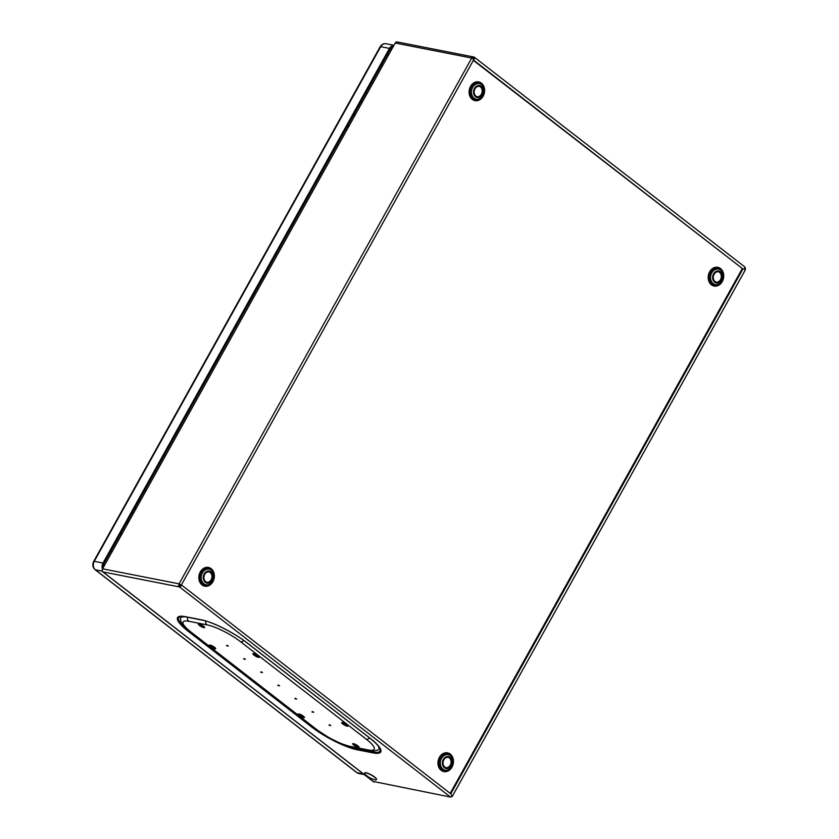 <?xml version="1.0" encoding="UTF-8"?>
<svg xmlns="http://www.w3.org/2000/svg" width="839" height="839" viewBox="0 0 839 839"><rect width="100%" height="100%" fill="white"/><g stroke="black" fill="none" stroke-linecap="round" stroke-linejoin="round"><path stroke-width="1.26" d="M347.965 127.14A4.247 0.944 29.1 0 1 347.094 126.658M347.262 126.353A2.695 0.598 -150.9 0 0 348.133 126.825M120.952 534.988A4.247 0.944 29.1 0 1 120.082 534.516M120.25 534.212A2.695 0.598 -150.9 0 0 121.12 534.684M127.413 523.379A4.247 0.944 -150.9 0 0 126.553 522.886M366.045 92.615A4.247 0.944 29.1 0 1 366.905 93.098M366.727 93.412A2.695 0.598 -150.9 0 0 365.877 92.919M354.425 115.53A4.247 0.944 -150.9 0 0 353.565 115.037M121.686 533.667A2.695 0.598 -150.9 0 0 120.837 533.174M121.005 532.87A4.247 0.944 29.1 0 1 121.865 533.352M145.451 490.983A4.247 0.944 -150.9 0 0 144.591 490.49M348.699 125.808A2.695 0.598 -150.9 0 0 347.839 125.315M348.007 125.011A4.247 0.944 29.1 0 1 348.867 125.504M372.453 83.124A4.247 0.944 -150.9 0 0 371.593 82.642M208.963 571.841A5.338 4.289 -78.9 0 1 210.159 572.46A5.338 4.289 -78.9 0 1 211.627 578.637A5.338 4.289 -78.9 0 1 206.908 582.287M210.767 572.576A5.338 4.289 101.1 0 0 209.268 571.883A5.338 4.289 101.1 0 0 204.297 575.313A5.338 4.289 101.1 0 0 205.712 581.668A5.338 4.289 101.1 0 0 207.212 582.36A5.338 4.289 101.1 0 0 212.173 578.931A5.338 4.289 101.1 0 0 210.767 572.576M479.205 86.302A5.338 4.289 -78.9 0 1 480.411 86.92A5.338 4.289 -78.9 0 1 481.88 93.098A5.338 4.289 -78.9 0 1 477.16 96.747M481.02 87.036A5.338 4.289 101.1 0 0 479.509 86.344A5.338 4.289 101.1 0 0 474.549 89.773A5.338 4.289 101.1 0 0 475.954 96.128A5.338 4.289 101.1 0 0 477.454 96.821A5.338 4.289 101.1 0 0 482.425 93.391A5.338 4.289 101.1 0 0 481.02 87.036M718.32 271.721A5.338 4.289 -78.9 0 1 720.512 279.618A5.338 4.289 -78.9 0 1 716.275 282.166M714.083 274.28A5.338 4.289 101.1 0 0 716.569 282.24A5.338 4.289 101.1 0 0 721.121 279.733A5.338 4.289 101.1 0 0 718.624 271.763A5.338 4.289 101.1 0 0 714.083 274.28M473.678 56.968A2.276 1.835 -78.9 0 1 474.318 57.262A1.405 0.776 127.8 0 1 474.507 57.346A1.405 0.776 127.8 0 1 473.867 59.328L473.332 59.915L473.867 59.328L471.728 58.038A2.276 1.835 -78.9 0 1 473.678 56.968L397.183 41.95A2.276 1.835 101.1 0 0 395.232 43.02L102.578 568.821A2.276 1.835 101.1 0 0 103.008 571.925A2.276 1.258 127.8 0 1 102.683 571.779A2.276 1.258 127.8 0 1 102.368 571.002M473.867 59.328L473.731 58.321A1.038 0.829 101.1 0 0 472.724 58.436M374.97 779.819A6.733 1.5 29.1 0 1 374.058 779.578A22.412 22.412 0 0 1 365.951 775.068A6.733 1.5 29.1 0 1 364.64 773.097A6.733 1.5 29.1 0 1 366.087 772.929A6.733 1.5 29.1 0 1 372.967 776.085A6.733 1.5 29.1 0 1 376.417 779.651A6.733 1.5 29.1 0 1 374.97 779.819M181.172 584.825L181.214 585.129A1.405 0.776 127.8 0 1 180.616 586.409A1.405 0.776 127.8 0 1 179.504 586.943L450.449 797.05L373.187 781.434M179.903 584.468A1.038 0.829 101.1 0 0 180.091 585.884L181.214 585.129L179.074 583.839L181.172 585.15M473.112 58.206L474.318 57.262M744.959 267.242A2.276 1.835 -78.9 0 1 745.158 269.623M181.392 584.93L450.983 793.977L452.158 796.589L451.518 796.557M376.449 779.557A6.733 1.5 -150.9 0 0 376.512 779.473A6.733 1.5 -150.9 0 0 373.072 775.918A6.733 1.5 -150.9 0 0 366.192 772.75A6.733 1.5 -150.9 0 0 364.745 772.918A6.733 1.5 -150.9 0 0 364.703 773.013M180.091 585.884L179.504 586.943A2.276 1.835 -78.9 0 1 179.074 583.839L102.578 568.821L395.232 43.02L471.728 58.038L179.074 583.839M180.385 584.731L179.766 584.814M745.001 269.948L744.141 268.91A1.405 0.776 -52.2 0 0 744.78 266.928A1.405 0.776 -52.2 0 0 744.581 266.844M744.141 268.91L742.914 268.962L450.774 793.82M473.186 58.72L473.741 58.824M450.449 797.05A1.405 0.776 -52.2 0 0 451.854 796.148M473.353 60.377L742.914 268.962L473.521 60.072M450.186 793.369L742.158 268.816M448.078 757.26A5.338 4.289 -78.9 0 1 450.26 765.158A5.338 4.289 -78.9 0 1 446.023 767.706M450.868 765.273A5.338 4.289 101.1 0 0 448.383 757.302A5.338 4.289 101.1 0 0 443.831 759.819A5.338 4.289 101.1 0 0 446.327 767.779A5.338 4.289 101.1 0 0 450.868 765.273M316.02 729.227A4.667 2.569 -52.2 0 0 316.67 729.511L190.967 632.029A4.667 2.569 127.8 0 1 190.317 631.746L316.02 729.227L329.349 737.911L340.54 743.417L351.572 747.025L369.716 750.59C371.278 751.408 374.121 751.188 378.232 749.909A31.095 6.932 -150.9 0 0 378.032 745.672M203.384 620.346L187.37 617.2A31.095 6.932 -150.9 0 0 184.433 616.822A31.095 6.932 -150.9 0 0 180.49 618.878C181.224 620.891 178.812 622.119 190.317 631.746M186.174 616.927A30.183 6.722 -150.9 0 0 185.356 616.864L184.433 616.822M211.659 645.621L214.06 647.488M300.467 714.492L302.869 716.359M215.203 647.876A3.629 0.808 29.1 0 1 210.253 645.118M258.758 656.423A3.629 0.808 29.1 0 1 253.808 653.675M204.181 626.723A3.629 0.808 29.1 0 1 199.242 623.964M304.012 716.747A3.629 0.808 29.1 0 1 299.062 713.989M347.566 725.295A3.629 0.808 29.1 0 1 342.616 722.536M358.589 746.448A3.629 0.808 29.1 0 1 353.639 743.69M210.086 645.086A3.629 0.808 -150.9 0 0 209.31 645.17A3.629 0.808 -150.9 0 0 211.166 647.089A3.629 0.808 -150.9 0 0 214.868 648.788A3.629 0.808 -150.9 0 0 215.654 648.704A3.629 0.808 -150.9 0 0 213.798 646.785A3.629 0.808 -150.9 0 0 210.086 645.086M358.253 747.371A3.629 0.808 -150.9 0 0 359.029 747.276A3.629 0.808 -150.9 0 0 357.183 745.357A3.629 0.808 -150.9 0 0 353.471 743.658A3.629 0.808 -150.9 0 0 352.695 743.753A3.629 0.808 -150.9 0 0 354.551 745.661A3.629 0.808 -150.9 0 0 358.253 747.371M347.241 726.217A3.629 0.808 -150.9 0 0 348.017 726.123A3.629 0.808 -150.9 0 0 346.161 724.204A3.629 0.808 -150.9 0 0 342.459 722.505A3.629 0.808 -150.9 0 0 341.683 722.599A3.629 0.808 -150.9 0 0 343.539 724.508A3.629 0.808 -150.9 0 0 347.241 726.217M303.687 717.66A3.629 0.808 -150.9 0 0 304.463 717.576A3.629 0.808 -150.9 0 0 302.606 715.657A3.629 0.808 -150.9 0 0 298.904 713.958A3.629 0.808 -150.9 0 0 298.128 714.041A3.629 0.808 -150.9 0 0 299.984 715.961A3.629 0.808 -150.9 0 0 303.687 717.66M203.856 627.635A3.629 0.808 -150.9 0 0 204.632 627.551A3.629 0.808 -150.9 0 0 202.776 625.632A3.629 0.808 -150.9 0 0 199.074 623.933A3.629 0.808 -150.9 0 0 198.298 624.017A3.629 0.808 -150.9 0 0 200.154 625.936A3.629 0.808 -150.9 0 0 203.856 627.635M258.422 657.346A3.629 0.808 -150.9 0 0 259.209 657.252A3.629 0.808 -150.9 0 0 257.353 655.332A3.629 0.808 -150.9 0 0 253.64 653.633A3.629 0.808 -150.9 0 0 252.864 653.728A3.629 0.808 -150.9 0 0 254.72 655.637A3.629 0.808 -150.9 0 0 258.422 657.346M388.153 54.923A17.619 14.158 101.1 0 0 386.947 55.059M103.69 563.997A17.619 14.158 101.1 0 0 104.057 565.35M392.631 46.879A4.971 3.996 101.1 0 0 390.303 49.019L103.847 563.693A4.971 3.996 101.1 0 0 103.103 567.07M102.295 568.517A6.219 5.003 -78.9 0 1 103.019 563.053L389.485 48.389A6.219 5.003 -78.9 0 1 393.439 45.432M134.334 508.916L135.352 509.116M135.551 508.77L134.754 508.151M128.419 521.564L127.633 520.956M133.296 512.818L132.499 512.199M127.612 523.022A4.457 0.996 29.1 0 1 126.741 522.55M140.417 500.013L139.631 499.404M134.964 507.784L135.75 508.403M127.832 520.589L128.629 521.197M126.909 522.246A2.905 0.65 -150.9 0 0 127.78 522.718M360.55 102.473L361.578 102.683M361.766 102.327L360.98 101.718M354.645 115.132L353.848 114.513M359.512 106.375L358.725 105.756M366.643 93.569L365.846 92.961M361.179 101.351L361.976 101.959M354.058 114.146L354.845 114.765M441.513 758.372A7.929 6.376 -78.9 0 1 441.597 758.225A7.929 6.376 -78.9 0 1 452.588 758.519A7.929 6.376 -78.9 0 1 452.011 766.416L452.389 758.016A8.652 6.953 -78.9 0 0 440.402 757.711A8.652 6.953 -78.9 0 0 440.318 757.858A8.652 6.953 -78.9 0 0 441.136 768.933A8.652 6.953 -78.9 0 0 450.302 768.639L450.669 768.251A7.929 6.376 -78.9 0 1 442.268 768.524A7.929 6.376 -78.9 0 1 441.513 758.372M443.307 759.41A6.135 4.929 -78.9 0 1 443.37 759.295A6.135 4.929 -78.9 0 1 450.302 757.344A6.135 4.929 -78.9 0 1 451.392 765.682A6.135 4.929 -78.9 0 1 451.34 765.787A6.135 4.929 -78.9 0 1 444.397 767.737A6.135 4.929 -78.9 0 1 443.307 759.41M439.521 757.177A9.544 7.677 101.1 0 0 439.426 757.344A9.544 7.677 101.1 0 0 441.125 770.307A9.544 7.677 101.1 0 0 451.917 767.276A9.544 7.677 101.1 0 0 452.011 767.108A9.544 7.677 101.1 0 0 450.312 754.146A9.544 7.677 101.1 0 0 439.521 757.177M722.138 281.086A7.929 6.376 -78.9 0 1 720.921 282.712L720.554 283.1A8.652 6.953 -78.9 0 1 711.378 283.393A8.652 6.953 -78.9 0 1 710.57 272.318A8.652 6.953 -78.9 0 1 710.654 272.172A8.652 6.953 -78.9 0 1 722.631 272.476L722.83 272.979A7.929 6.376 -78.9 0 1 722.253 280.876M709.763 271.637A9.544 7.677 101.1 0 0 709.668 271.805A9.544 7.677 101.1 0 0 711.378 284.767A9.544 7.677 101.1 0 0 722.169 281.736A9.544 7.677 101.1 0 0 722.264 281.568A9.544 7.677 101.1 0 0 720.554 268.606A9.544 7.677 101.1 0 0 709.763 271.637M481.261 83.952A8.652 6.953 -78.9 0 1 481.376 84.047A8.652 6.953 -78.9 0 1 483.526 87.057L483.715 87.56A7.929 6.376 -78.9 0 1 481.806 97.293A7.929 6.376 -78.9 0 1 474.119 98.226A7.929 6.376 -78.9 0 1 474.014 98.132A7.929 6.376 -78.9 0 1 472.693 87.34A7.929 6.376 -78.9 0 1 481.638 84.708A7.929 6.376 -78.9 0 1 481.754 84.791A7.929 6.376 -78.9 0 1 483.715 87.56C484.921 91.168 484.292 94.408 481.806 97.293L481.439 97.681A8.652 6.953 -78.9 0 1 473.049 98.687A8.652 6.953 -78.9 0 1 472.934 98.603A8.652 6.953 -78.9 0 1 471.497 86.826A8.652 6.953 -78.9 0 1 481.261 83.952M481.513 83.229A9.544 7.677 101.1 0 0 481.376 83.134A9.544 7.677 101.1 0 0 470.606 86.302A9.544 7.677 101.1 0 0 472.2 99.296A9.544 7.677 101.1 0 0 472.326 99.401A9.544 7.677 101.1 0 0 483.096 96.233A9.544 7.677 101.1 0 0 481.513 83.229M211.008 569.492A8.652 6.953 -78.9 0 1 211.124 569.587A8.652 6.953 -78.9 0 1 213.274 572.597L213.473 573.089A7.929 6.376 -78.9 0 1 211.564 582.832A7.929 6.376 -78.9 0 1 203.877 583.766A7.929 6.376 -78.9 0 1 203.762 583.671A7.929 6.376 -78.9 0 1 202.44 572.88A7.929 6.376 -78.9 0 1 211.397 570.247A7.929 6.376 -78.9 0 1 211.501 570.331A7.929 6.376 -78.9 0 1 213.473 573.089C214.679 576.697 214.039 579.948 211.564 582.832L211.187 583.22A8.652 6.953 -78.9 0 1 202.807 584.227A8.652 6.953 -78.9 0 1 202.692 584.133A8.652 6.953 -78.9 0 1 201.245 572.366A8.652 6.953 -78.9 0 1 211.008 569.492M211.26 568.769A9.544 7.677 101.1 0 0 211.134 568.664A9.544 7.677 101.1 0 0 200.353 571.841A9.544 7.677 101.1 0 0 201.947 584.835A9.544 7.677 101.1 0 0 202.073 584.94A9.544 7.677 101.1 0 0 212.854 581.773A9.544 7.677 101.1 0 0 211.26 568.769M711.766 272.832A7.929 6.376 -78.9 0 1 711.85 272.685A7.929 6.376 -78.9 0 1 722.83 272.979L722.243 280.918L720.921 282.712A7.929 6.376 -78.9 0 1 712.51 282.984A7.929 6.376 -78.9 0 1 711.766 272.832M713.549 273.871A6.135 4.929 -78.9 0 1 713.611 273.755A6.135 4.929 -78.9 0 1 720.554 271.815A6.135 4.929 -78.9 0 1 721.645 280.142A6.135 4.929 -78.9 0 1 721.582 280.257A6.135 4.929 -78.9 0 1 714.65 282.198A6.135 4.929 -78.9 0 1 713.549 273.871M481.397 86.354A6.135 4.929 -78.9 0 1 481.481 86.427A6.135 4.929 -78.9 0 1 482.498 94.776A6.135 4.929 -78.9 0 1 475.577 96.81A6.135 4.929 -78.9 0 1 475.493 96.747A6.135 4.929 -78.9 0 1 474.475 88.389A6.135 4.929 -78.9 0 1 481.397 86.354M211.145 571.894A6.135 4.929 -78.9 0 1 211.229 571.967A6.135 4.929 -78.9 0 1 212.257 580.315A6.135 4.929 -78.9 0 1 205.324 582.35A6.135 4.929 -78.9 0 1 205.24 582.287A6.135 4.929 -78.9 0 1 204.223 573.928A6.135 4.929 -78.9 0 1 211.145 571.894M182.252 616.98A33.12 7.383 29.1 0 1 182.587 616.445M357.257 745.41L356.082 745.189A33.12 7.383 29.1 0 1 355.484 745.063M182.157 617.001A33.193 7.394 29.1 0 1 182.503 616.445M357.383 745.493L356.145 745.441M372.201 750.947L372.338 751.912A1.552 1.248 101.1 0 0 372.841 752.856A36.916 8.222 -150.9 0 0 370.051 738.215A1.552 0.86 127.8 0 1 369.842 738.121C380.119 746.437 380.046 748.891 380.077 748.965A35.815 7.981 29.1 0 1 372.338 751.912L356.606 748.828A35.815 7.981 29.1 0 1 345.039 745.168M189.289 630.928L189.111 631.054A35.815 7.981 29.1 0 1 180.437 616.602L185.912 616.875A1.552 1.248 -78.9 0 1 185.471 616.675L201.203 619.759A1.552 1.248 -78.9 0 0 201.633 619.958C212.445 621.877 234.375 632.889 246.865 642.768A1.552 0.86 -52.2 0 0 247.086 642.863L370.051 738.215M312.255 726.301L189.111 631.054A1.552 0.86 127.8 0 1 188.261 631.316A36.916 8.222 -150.9 0 1 185.471 616.675M317.457 730.308A35.815 7.981 29.1 0 1 312.087 726.406A1.552 0.86 127.8 0 1 311.227 726.668L188.261 631.316M356.491 747.989L356.606 748.828A1.552 1.248 101.1 0 0 357.11 749.772A36.916 8.222 -150.9 0 1 311.227 726.668M246.718 642.58A1.552 0.86 -52.2 0 0 246.865 642.768L369.842 738.121A1.552 0.86 127.8 0 1 369.695 737.942M247.086 642.863A36.916 8.222 -150.9 0 0 201.203 619.759M372.841 752.856L357.11 749.772M373.953 782.032L103.008 571.925L179.504 586.943M451.896 766.626A7.929 6.376 -78.9 0 1 450.669 768.251L451.917 766.594M228.313 646.093L226.54 645.747L228.313 646.093M228.114 645.999L226.771 645.296L228.177 645.925M245.397 659.339L243.625 658.982L245.397 659.339M244.107 658.531L245.219 659.255L244.065 658.563M262.471 672.574L260.698 672.228L262.471 672.574M262.271 672.479L261.139 671.808M279.555 685.82L277.782 685.473L279.555 685.82M279.356 685.725L278.223 685.054M296.628 699.065L294.856 698.719L296.628 699.065M296.44 698.971L295.297 698.3M313.713 712.311L311.94 711.965L313.713 712.311M313.513 712.217L312.381 711.545M330.786 725.557L329.014 725.211L330.786 725.557M329.496 724.749L330.618 725.483L329.454 724.791M351.572 747.025A4.667 3.744 -78.9 0 1 350.262 746.416A27.026 6.02 29.1 0 1 316.67 729.511M369.716 750.59A4.667 3.744 -78.9 0 1 368.405 749.982L350.262 746.416M369.611 737.942A4.667 2.569 127.8 0 1 366.36 739.264A27.026 6.02 29.1 0 1 368.405 749.982M243.855 640.514A4.667 2.569 127.8 0 1 240.657 641.783L366.36 739.264M205.513 620.923A4.667 3.744 101.1 0 0 207.076 624.877A27.026 6.02 29.1 0 1 240.657 641.783M187.653 617.21L187.37 617.2A4.667 3.744 101.1 0 0 188.922 621.311L207.076 624.877M190.967 632.029A27.026 6.02 29.1 0 1 188.922 621.311M390.659 50.413L389.873 49.795M391.477 48.945L390.733 48.368M364.21 774.575L358.809 773.516A6.219 5.003 -78.9 0 1 357.057 772.719L95.405 569.807L102.379 571.181M103.019 563.053L94.251 561.333L380.717 46.669A2.59 0.577 -150.9 0 0 380.161 46.732L93.695 561.396A2.59 0.577 29.1 0 1 94.251 561.333A6.219 5.003 -78.9 0 0 95.405 569.807A2.59 1.426 127.8 0 1 95.048 569.65C92.636 567.342 92.185 564.595 93.695 561.396M389.485 48.389L380.717 46.669A6.219 5.003 -78.9 0 1 386.013 43.743C383.601 43.376 381.651 44.373 380.161 46.732M363.413 773.957L357.057 772.719A2.59 1.426 127.8 0 1 356.701 772.551L358.809 773.516M382.112 65.767A8.81 1.961 -150.9 0 0 381.231 65.316M110.989 550.856A8.81 1.961 29.1 0 1 111.87 551.307M201.633 619.958L185.912 616.875M102.683 571.779L373.523 781.801M180.584 585.884L181.214 585.129M181.35 584.993L473.752 59.663M744.78 266.928L474.507 57.346M745.305 269.917L452.158 796.589M261.181 671.777L262.334 672.417M278.265 685.023L279.408 685.662M295.338 698.268L296.492 698.908M312.423 711.503L313.576 712.143M95.048 569.65L356.701 772.551M393.554 45.222L386.013 43.743"/></g></svg>
